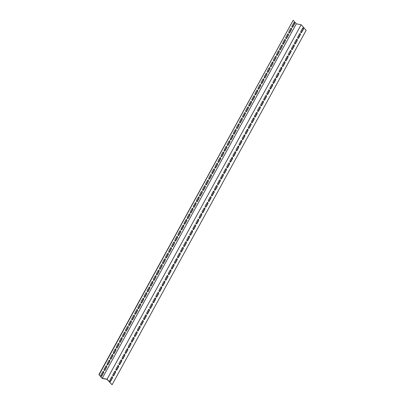 <?xml version="1.0" encoding="UTF-8"?>
<svg xmlns="http://www.w3.org/2000/svg" width="405" height="405" viewBox="0 0 405 405"><rect width="100%" height="100%" fill="white"/><g stroke="black" fill="none" stroke-linecap="round" stroke-linejoin="round"><path stroke-width="0.61" d="M301.148 24.751L107.087 379.201L112.089 384.75L306.15 30.294L301.148 24.751L296.328 23.814L293.164 20.301L99.103 374.752L102.273 378.265L296.328 23.814M107.087 379.201L102.273 378.265M102.743 371.78A0.85 0.552 -79 0 1 103.321 371.405A0.85 0.552 -79 0 1 103.579 372.706L101.883 375.8A0.85 0.552 -79 0 1 101.301 376.169A0.85 0.552 -79 0 1 101.047 374.873L102.743 371.78M108.904 360.526A0.85 0.552 -79 0 1 109.482 360.156A0.85 0.552 -79 0 1 109.735 361.452L108.044 364.546A0.85 0.552 -79 0 1 107.462 364.92A0.85 0.552 -79 0 1 107.209 363.619L108.904 360.526M115.066 349.277A0.85 0.552 -79 0 1 115.643 348.902A0.85 0.552 -79 0 1 115.896 350.198L114.205 353.292A0.85 0.552 -79 0 1 113.623 353.666A0.85 0.552 -79 0 1 113.37 352.37L115.066 349.277M121.227 338.023A0.85 0.552 -79 0 1 121.804 337.649A0.85 0.552 -79 0 1 122.057 338.944L120.366 342.043A0.85 0.552 -79 0 1 119.784 342.412A0.85 0.552 -79 0 1 119.531 341.116L121.227 338.023M127.383 326.769A0.85 0.552 -79 0 1 127.965 326.395A0.85 0.552 -79 0 1 128.218 327.696L126.522 330.789A0.85 0.552 -79 0 1 125.945 331.163A0.85 0.552 -79 0 1 125.692 329.862L127.383 326.769M133.544 315.515A0.85 0.552 -79 0 1 134.126 315.146A0.85 0.552 -79 0 1 134.379 316.442L132.683 319.535A0.85 0.552 -79 0 1 132.106 319.909A0.85 0.552 -79 0 1 131.853 318.613L133.544 315.515M139.705 304.266A0.85 0.552 -79 0 1 140.287 303.892A0.85 0.552 -79 0 1 140.54 305.188L138.844 308.286A0.85 0.552 -79 0 1 138.267 308.656A0.85 0.552 -79 0 1 138.014 307.36L139.705 304.266M145.866 293.012A0.85 0.552 -79 0 1 146.448 292.638A0.85 0.552 -79 0 1 146.701 293.939L145.005 297.032A0.85 0.552 -79 0 1 144.428 297.402A0.85 0.552 -79 0 1 144.175 296.106L145.866 293.012M152.027 281.758A0.85 0.552 -79 0 1 152.604 281.389A0.85 0.552 -79 0 1 152.862 282.685L151.166 285.778A0.85 0.552 -79 0 1 150.589 286.153A0.85 0.552 -79 0 1 150.331 284.852L152.027 281.758M158.188 270.505A0.85 0.552 -79 0 1 158.765 270.135A0.85 0.552 -79 0 1 159.023 271.431L157.327 274.524A0.85 0.552 -79 0 1 156.75 274.899A0.85 0.552 -79 0 1 156.492 273.603L158.188 270.505M164.349 259.256A0.85 0.552 -79 0 1 164.926 258.881A0.85 0.552 -79 0 1 165.184 260.177L163.488 263.275A0.85 0.552 -79 0 1 162.906 263.645A0.85 0.552 -79 0 1 162.653 262.349L164.349 259.256M170.51 248.002A0.85 0.552 -79 0 1 171.087 247.627A0.85 0.552 -79 0 1 171.34 248.928L169.649 252.021A0.85 0.552 -79 0 1 169.067 252.396A0.85 0.552 -79 0 1 168.814 251.095L170.51 248.002M176.671 236.748A0.85 0.552 -79 0 1 177.248 236.378A0.85 0.552 -79 0 1 177.501 237.674L175.81 240.767A0.85 0.552 -79 0 1 175.228 241.142A0.85 0.552 -79 0 1 174.975 239.846L176.671 236.748M182.832 225.499A0.85 0.552 -79 0 1 183.409 225.124A0.85 0.552 -79 0 1 183.662 226.42L181.972 229.513A0.85 0.552 -79 0 1 181.389 229.888A0.85 0.552 -79 0 1 181.136 228.592L182.832 225.499M188.988 214.245A0.85 0.552 -79 0 1 189.57 213.87A0.85 0.552 -79 0 1 189.823 215.171L188.133 218.265A0.85 0.552 -79 0 1 187.55 218.634A0.85 0.552 -79 0 1 187.297 217.338L188.988 214.245M195.149 202.991A0.85 0.552 -79 0 1 195.731 202.621A0.85 0.552 -79 0 1 195.985 203.917L194.289 207.011A0.85 0.552 -79 0 1 193.711 207.385A0.85 0.552 -79 0 1 193.458 206.084L195.149 202.991M201.31 191.737A0.85 0.552 -79 0 1 201.892 191.368A0.85 0.552 -79 0 1 202.146 192.664L200.45 195.757A0.85 0.552 -79 0 1 199.873 196.131A0.85 0.552 -79 0 1 199.619 194.835L201.31 191.737M207.471 180.488A0.85 0.552 -79 0 1 208.054 180.114A0.85 0.552 -79 0 1 208.307 181.41L206.611 184.508A0.85 0.552 -79 0 1 206.034 184.877A0.85 0.552 -79 0 1 205.78 183.581L207.471 180.488M213.632 169.234A0.85 0.552 -79 0 1 214.215 168.86A0.85 0.552 -79 0 1 214.468 170.161L212.772 173.254A0.85 0.552 -79 0 1 212.195 173.629A0.85 0.552 -79 0 1 211.936 172.327L213.632 169.234M219.793 157.98A0.85 0.552 -79 0 1 220.371 157.611A0.85 0.552 -79 0 1 220.629 158.907L218.933 162A0.85 0.552 -79 0 1 218.356 162.375A0.85 0.552 -79 0 1 218.098 161.079L219.793 157.98M225.955 146.731A0.85 0.552 -79 0 1 226.532 146.357A0.85 0.552 -79 0 1 226.79 147.653L225.094 150.746A0.85 0.552 -79 0 1 224.512 151.121A0.85 0.552 -79 0 1 224.259 149.825L225.955 146.731M232.116 135.478A0.85 0.552 -79 0 1 232.693 135.103A0.85 0.552 -79 0 1 232.946 136.404L231.255 139.497A0.85 0.552 -79 0 1 230.673 139.867A0.85 0.552 -79 0 1 230.42 138.571L232.116 135.478M238.277 124.224A0.85 0.552 -79 0 1 238.854 123.854A0.85 0.552 -79 0 1 239.107 125.15L237.416 128.243A0.85 0.552 -79 0 1 236.834 128.618A0.85 0.552 -79 0 1 236.581 127.317L238.277 124.224M244.438 112.97A0.85 0.552 -79 0 1 245.015 112.6A0.85 0.552 -79 0 1 245.268 113.896L243.577 116.989A0.85 0.552 -79 0 1 242.995 117.364A0.85 0.552 -79 0 1 242.742 116.068L244.438 112.97M250.594 101.721A0.85 0.552 -79 0 1 251.176 101.346A0.85 0.552 -79 0 1 251.429 102.642L249.738 105.74A0.85 0.552 -79 0 1 249.156 106.11A0.85 0.552 -79 0 1 248.903 104.814L250.594 101.721M256.755 90.467A0.85 0.552 -79 0 1 257.337 90.092A0.85 0.552 -79 0 1 257.59 91.393L255.894 94.486A0.85 0.552 -79 0 1 255.317 94.861A0.85 0.552 -79 0 1 255.064 93.56L256.755 90.467M262.916 79.213A0.85 0.552 -79 0 1 263.498 78.843A0.85 0.552 -79 0 1 263.751 80.139L262.055 83.233A0.85 0.552 -79 0 1 261.478 83.607A0.85 0.552 -79 0 1 261.225 82.311L262.916 79.213M269.077 67.964A0.85 0.552 -79 0 1 269.659 67.589A0.85 0.552 -79 0 1 269.912 68.885L268.216 71.979A0.85 0.552 -79 0 1 267.639 72.353A0.85 0.552 -79 0 1 267.386 71.057L269.077 67.964M275.238 56.71A0.85 0.552 -79 0 1 275.82 56.335A0.85 0.552 -79 0 1 276.073 57.632L274.377 60.73A0.85 0.552 -79 0 1 273.8 61.099A0.85 0.552 -79 0 1 273.542 59.803L275.238 56.71M281.399 45.456A0.85 0.552 -79 0 1 281.976 45.087A0.85 0.552 -79 0 1 282.234 46.383L280.538 49.476A0.85 0.552 -79 0 1 279.961 49.85A0.85 0.552 -79 0 1 279.703 48.549L281.399 45.456M287.56 34.202A0.85 0.552 -79 0 1 288.137 33.833A0.85 0.552 -79 0 1 288.395 35.129L286.7 38.222A0.85 0.552 -79 0 1 286.122 38.596A0.85 0.552 -79 0 1 285.864 37.3L287.56 34.202M293.721 22.953A0.85 0.552 -79 0 1 294.298 22.579A0.85 0.552 -79 0 1 294.551 23.875L292.861 26.973A0.85 0.552 -79 0 1 292.278 27.343A0.85 0.552 -79 0 1 292.025 26.047L293.721 22.953M290.638 28.578A0.85 0.552 -79 0 1 291.22 28.203A0.85 0.552 -79 0 1 291.473 29.504L289.777 32.597A0.85 0.552 -79 0 1 289.2 32.972A0.85 0.552 -79 0 1 288.947 31.671L290.638 28.578M284.477 39.832A0.85 0.552 -79 0 1 285.059 39.457A0.85 0.552 -79 0 1 285.312 40.753L283.616 43.851A0.85 0.552 -79 0 1 283.039 44.221A0.85 0.552 -79 0 1 282.786 42.925L284.477 39.832M278.321 51.086A0.85 0.552 -79 0 1 278.898 50.711A0.85 0.552 -79 0 1 279.151 52.007L277.46 55.1A0.85 0.552 -79 0 1 276.878 55.475A0.85 0.552 -79 0 1 276.625 54.179L278.321 51.086M272.16 62.335A0.85 0.552 -79 0 1 272.737 61.965A0.85 0.552 -79 0 1 272.99 63.261L271.299 66.354A0.85 0.552 -79 0 1 270.717 66.729A0.85 0.552 -79 0 1 270.464 65.428L272.16 62.335M265.999 73.589A0.85 0.552 -79 0 1 266.576 73.214A0.85 0.552 -79 0 1 266.829 74.515L265.138 77.608A0.85 0.552 -79 0 1 264.556 77.978A0.85 0.552 -79 0 1 264.303 76.682L265.999 73.589M259.838 84.842A0.85 0.552 -79 0 1 260.415 84.468A0.85 0.552 -79 0 1 260.673 85.764L258.977 88.862A0.85 0.552 -79 0 1 258.395 89.232A0.85 0.552 -79 0 1 258.142 87.936L259.838 84.842M253.677 96.091A0.85 0.552 -79 0 1 254.254 95.722A0.85 0.552 -79 0 1 254.512 97.018L252.816 100.111A0.85 0.552 -79 0 1 252.239 100.486A0.85 0.552 -79 0 1 251.981 99.19L253.677 96.091M247.516 107.345A0.85 0.552 -79 0 1 248.093 106.971A0.85 0.552 -79 0 1 248.351 108.272L246.655 111.365A0.85 0.552 -79 0 1 246.078 111.739A0.85 0.552 -79 0 1 245.82 110.438L247.516 107.345M241.355 118.599A0.85 0.552 -79 0 1 241.937 118.225A0.85 0.552 -79 0 1 242.19 119.521L240.494 122.619A0.85 0.552 -79 0 1 239.917 122.988A0.85 0.552 -79 0 1 239.659 121.692L241.355 118.599M235.194 129.853A0.85 0.552 -79 0 1 235.776 129.478A0.85 0.552 -79 0 1 236.029 130.774L234.333 133.868A0.85 0.552 -79 0 1 233.756 134.242A0.85 0.552 -79 0 1 233.503 132.946L235.194 129.853M229.033 141.102A0.85 0.552 -79 0 1 229.615 140.732A0.85 0.552 -79 0 1 229.868 142.028L228.172 145.122A0.85 0.552 -79 0 1 227.595 145.496A0.85 0.552 -79 0 1 227.342 144.195L229.033 141.102M222.871 152.356A0.85 0.552 -79 0 1 223.454 151.981A0.85 0.552 -79 0 1 223.707 153.282L222.011 156.376A0.85 0.552 -79 0 1 221.434 156.745A0.85 0.552 -79 0 1 221.181 155.449L222.871 152.356M216.715 163.61A0.85 0.552 -79 0 1 217.293 163.235A0.85 0.552 -79 0 1 217.546 164.531L215.855 167.63A0.85 0.552 -79 0 1 215.273 167.999A0.85 0.552 -79 0 1 215.02 166.703L216.715 163.61M210.554 174.859A0.85 0.552 -79 0 1 211.132 174.489A0.85 0.552 -79 0 1 211.385 175.785L209.694 178.878A0.85 0.552 -79 0 1 209.112 179.253A0.85 0.552 -79 0 1 208.858 177.957L210.554 174.859M204.393 186.113A0.85 0.552 -79 0 1 204.97 185.743A0.85 0.552 -79 0 1 205.224 187.039L203.533 190.132A0.85 0.552 -79 0 1 202.951 190.507A0.85 0.552 -79 0 1 202.697 189.206L204.393 186.113M198.232 197.367A0.85 0.552 -79 0 1 198.809 196.992A0.85 0.552 -79 0 1 199.068 198.288L197.372 201.386A0.85 0.552 -79 0 1 196.79 201.756A0.85 0.552 -79 0 1 196.536 200.46L198.232 197.367M192.071 208.621A0.85 0.552 -79 0 1 192.648 208.246A0.85 0.552 -79 0 1 192.907 209.542L191.211 212.635A0.85 0.552 -79 0 1 190.633 213.01A0.85 0.552 -79 0 1 190.375 211.714L192.071 208.621M185.91 219.869A0.85 0.552 -79 0 1 186.487 219.5A0.85 0.552 -79 0 1 186.745 220.796L185.05 223.889A0.85 0.552 -79 0 1 184.472 224.264A0.85 0.552 -79 0 1 184.214 222.968L185.91 219.869M179.749 231.123A0.85 0.552 -79 0 1 180.331 230.749A0.85 0.552 -79 0 1 180.584 232.05L178.888 235.143A0.85 0.552 -79 0 1 178.311 235.513A0.85 0.552 -79 0 1 178.053 234.217L179.749 231.123M173.588 242.377A0.85 0.552 -79 0 1 174.17 242.003A0.85 0.552 -79 0 1 174.423 243.299L172.727 246.397A0.85 0.552 -79 0 1 172.15 246.766A0.85 0.552 -79 0 1 171.897 245.47L173.588 242.377M167.427 253.626A0.85 0.552 -79 0 1 168.009 253.257A0.85 0.552 -79 0 1 168.262 254.553L166.566 257.646A0.85 0.552 -79 0 1 165.989 258.02A0.85 0.552 -79 0 1 165.736 256.724L167.427 253.626M161.266 264.88A0.85 0.552 -79 0 1 161.848 264.511A0.85 0.552 -79 0 1 162.101 265.807L160.405 268.9A0.85 0.552 -79 0 1 159.828 269.274A0.85 0.552 -79 0 1 159.575 267.973L161.266 264.88M155.11 276.134A0.85 0.552 -79 0 1 155.687 275.759A0.85 0.552 -79 0 1 155.94 277.055L154.249 280.154A0.85 0.552 -79 0 1 153.667 280.523A0.85 0.552 -79 0 1 153.414 279.227L155.11 276.134M148.949 287.388A0.85 0.552 -79 0 1 149.526 287.013A0.85 0.552 -79 0 1 149.779 288.309L148.088 291.403A0.85 0.552 -79 0 1 147.506 291.777A0.85 0.552 -79 0 1 147.253 290.481L148.949 287.388M142.788 298.637A0.85 0.552 -79 0 1 143.365 298.267A0.85 0.552 -79 0 1 143.618 299.563L141.927 302.656A0.85 0.552 -79 0 1 141.345 303.031A0.85 0.552 -79 0 1 141.092 301.735L142.788 298.637M136.627 309.891A0.85 0.552 -79 0 1 137.204 309.516A0.85 0.552 -79 0 1 137.457 310.817L135.766 313.91A0.85 0.552 -79 0 1 135.184 314.28A0.85 0.552 -79 0 1 134.931 312.984L136.627 309.891M130.466 321.145A0.85 0.552 -79 0 1 131.043 320.77A0.85 0.552 -79 0 1 131.301 322.066L129.605 325.164A0.85 0.552 -79 0 1 129.028 325.534A0.85 0.552 -79 0 1 128.77 324.238L130.466 321.145M124.305 332.394A0.85 0.552 -79 0 1 124.882 332.024A0.85 0.552 -79 0 1 125.14 333.32L123.444 336.413A0.85 0.552 -79 0 1 122.867 336.788A0.85 0.552 -79 0 1 122.609 335.492L124.305 332.394M118.144 343.648A0.85 0.552 -79 0 1 118.726 343.278A0.85 0.552 -79 0 1 118.979 344.574L117.283 347.667A0.85 0.552 -79 0 1 116.706 348.042A0.85 0.552 -79 0 1 116.448 346.741L118.144 343.648M111.982 354.901A0.85 0.552 -79 0 1 112.565 354.527A0.85 0.552 -79 0 1 112.818 355.823L111.122 358.921A0.85 0.552 -79 0 1 110.545 359.291A0.85 0.552 -79 0 1 110.292 357.995L111.982 354.901M105.821 366.155A0.85 0.552 -79 0 1 106.404 365.781A0.85 0.552 -79 0 1 106.657 367.077L104.961 370.17A0.85 0.552 -79 0 1 104.384 370.545A0.85 0.552 -79 0 1 104.131 369.249L105.821 366.155M112.089 384.75L107.001 379.338L102.187 378.402L99.103 374.752M302.535 28.325A0.85 0.552 -79 0 1 303.117 27.955A0.85 0.552 -79 0 1 303.37 29.251L301.679 32.344A0.85 0.552 -79 0 1 301.097 32.719A0.85 0.552 -79 0 1 300.844 31.423L302.535 28.325M299.457 33.954A0.85 0.552 -79 0 1 300.034 33.58A0.85 0.552 -79 0 1 300.292 34.876L298.596 37.974A0.85 0.552 -79 0 1 298.019 38.343A0.85 0.552 -79 0 1 297.761 37.047L299.457 33.954M296.379 39.579A0.85 0.552 -79 0 1 296.956 39.204A0.85 0.552 -79 0 1 297.209 40.505L295.518 43.598A0.85 0.552 -79 0 1 294.936 43.973A0.85 0.552 -79 0 1 294.683 42.672L296.379 39.579M293.296 45.203A0.85 0.552 -79 0 1 293.878 44.834A0.85 0.552 -79 0 1 294.131 46.13L292.435 49.223A0.85 0.552 -79 0 1 291.858 49.597A0.85 0.552 -79 0 1 291.6 48.301L293.296 45.203M290.218 50.833A0.85 0.552 -79 0 1 290.795 50.458A0.85 0.552 -79 0 1 291.048 51.754L289.357 54.852A0.85 0.552 -79 0 1 288.775 55.222A0.85 0.552 -79 0 1 288.522 53.926L290.218 50.833M287.135 56.457A0.85 0.552 -79 0 1 287.717 56.082A0.85 0.552 -79 0 1 287.97 57.383L286.274 60.477A0.85 0.552 -79 0 1 285.697 60.851A0.85 0.552 -79 0 1 285.444 59.55L287.135 56.457M284.057 62.081A0.85 0.552 -79 0 1 284.634 61.712A0.85 0.552 -79 0 1 284.887 63.008L283.196 66.101A0.85 0.552 -79 0 1 282.614 66.476A0.85 0.552 -79 0 1 282.361 65.18L284.057 62.081M280.974 67.711A0.85 0.552 -79 0 1 281.556 67.336A0.85 0.552 -79 0 1 281.809 68.632L280.113 71.731A0.85 0.552 -79 0 1 279.536 72.1A0.85 0.552 -79 0 1 279.283 70.804L280.974 67.711M277.896 73.335A0.85 0.552 -79 0 1 278.473 72.966A0.85 0.552 -79 0 1 278.731 74.262L277.035 77.355A0.85 0.552 -79 0 1 276.453 77.73A0.85 0.552 -79 0 1 276.2 76.429L277.896 73.335M274.813 78.965A0.85 0.552 -79 0 1 275.395 78.59A0.85 0.552 -79 0 1 275.648 79.886L273.952 82.979A0.85 0.552 -79 0 1 273.375 83.354A0.85 0.552 -79 0 1 273.122 82.058L274.813 78.965M271.735 84.589A0.85 0.552 -79 0 1 272.312 84.215A0.85 0.552 -79 0 1 272.57 85.516L270.874 88.609A0.85 0.552 -79 0 1 270.297 88.978A0.85 0.552 -79 0 1 270.039 87.682L271.735 84.589M268.657 90.214A0.85 0.552 -79 0 1 269.234 89.844A0.85 0.552 -79 0 1 269.487 91.14L267.796 94.233A0.85 0.552 -79 0 1 267.214 94.608A0.85 0.552 -79 0 1 266.961 93.307L268.657 90.214M265.574 95.843A0.85 0.552 -79 0 1 266.156 95.469A0.85 0.552 -79 0 1 266.409 96.765L264.713 99.858A0.85 0.552 -79 0 1 264.136 100.232A0.85 0.552 -79 0 1 263.878 98.936L265.574 95.843M262.496 101.468A0.85 0.552 -79 0 1 263.073 101.093A0.85 0.552 -79 0 1 263.326 102.394L261.635 105.487A0.85 0.552 -79 0 1 261.053 105.857A0.85 0.552 -79 0 1 260.8 104.561L262.496 101.468M259.413 107.092A0.85 0.552 -79 0 1 259.995 106.723A0.85 0.552 -79 0 1 260.248 108.019L258.552 111.112A0.85 0.552 -79 0 1 257.975 111.486A0.85 0.552 -79 0 1 257.722 110.19L259.413 107.092M256.335 112.722A0.85 0.552 -79 0 1 256.912 112.347A0.85 0.552 -79 0 1 257.165 113.643L255.474 116.741A0.85 0.552 -79 0 1 254.892 117.111A0.85 0.552 -79 0 1 254.639 115.815L256.335 112.722M253.252 118.346A0.85 0.552 -79 0 1 253.834 117.971A0.85 0.552 -79 0 1 254.087 119.272L252.391 122.366A0.85 0.552 -79 0 1 251.814 122.74A0.85 0.552 -79 0 1 251.561 121.439L253.252 118.346M250.174 123.97A0.85 0.552 -79 0 1 250.751 123.601A0.85 0.552 -79 0 1 251.009 124.897L249.313 127.99A0.85 0.552 -79 0 1 248.731 128.365A0.85 0.552 -79 0 1 248.478 127.069L250.174 123.97M247.09 129.6A0.85 0.552 -79 0 1 247.673 129.225A0.85 0.552 -79 0 1 247.926 130.521L246.23 133.62A0.85 0.552 -79 0 1 245.653 133.989A0.85 0.552 -79 0 1 245.4 132.693L247.09 129.6M244.012 135.224A0.85 0.552 -79 0 1 244.59 134.855A0.85 0.552 -79 0 1 244.848 136.151L243.152 139.244A0.85 0.552 -79 0 1 242.575 139.619A0.85 0.552 -79 0 1 242.317 138.318L244.012 135.224M240.929 140.849A0.85 0.552 -79 0 1 241.512 140.479A0.85 0.552 -79 0 1 241.765 141.775L240.074 144.869A0.85 0.552 -79 0 1 239.492 145.243A0.85 0.552 -79 0 1 239.239 143.947L240.929 140.849M237.851 146.478A0.85 0.552 -79 0 1 238.429 146.104A0.85 0.552 -79 0 1 238.687 147.4L236.991 150.498A0.85 0.552 -79 0 1 236.414 150.868A0.85 0.552 -79 0 1 236.155 149.572L237.851 146.478M234.773 152.103A0.85 0.552 -79 0 1 235.351 151.733A0.85 0.552 -79 0 1 235.604 153.029L233.913 156.122A0.85 0.552 -79 0 1 233.331 156.497A0.85 0.552 -79 0 1 233.077 155.196L234.773 152.103M231.69 157.732A0.85 0.552 -79 0 1 232.273 157.358A0.85 0.552 -79 0 1 232.526 158.654L230.83 161.747A0.85 0.552 -79 0 1 230.253 162.121A0.85 0.552 -79 0 1 229.994 160.826L231.69 157.732M228.612 163.357A0.85 0.552 -79 0 1 229.19 162.982A0.85 0.552 -79 0 1 229.443 164.283L227.752 167.376A0.85 0.552 -79 0 1 227.17 167.746A0.85 0.552 -79 0 1 226.916 166.45L228.612 163.357M225.529 168.981A0.85 0.552 -79 0 1 226.111 168.612A0.85 0.552 -79 0 1 226.365 169.908L224.669 173.001A0.85 0.552 -79 0 1 224.092 173.375A0.85 0.552 -79 0 1 223.838 172.079L225.529 168.981M222.451 174.611A0.85 0.552 -79 0 1 223.028 174.236A0.85 0.552 -79 0 1 223.282 175.532L221.591 178.625A0.85 0.552 -79 0 1 221.008 179A0.85 0.552 -79 0 1 220.755 177.704L222.451 174.611M219.368 180.235A0.85 0.552 -79 0 1 219.95 179.86A0.85 0.552 -79 0 1 220.204 181.162L218.508 184.255A0.85 0.552 -79 0 1 217.93 184.624A0.85 0.552 -79 0 1 217.677 183.328L219.368 180.235M216.29 185.86A0.85 0.552 -79 0 1 216.867 185.49A0.85 0.552 -79 0 1 217.126 186.786L215.43 189.879A0.85 0.552 -79 0 1 214.847 190.254A0.85 0.552 -79 0 1 214.594 188.958L216.29 185.86M213.207 191.489A0.85 0.552 -79 0 1 213.789 191.114A0.85 0.552 -79 0 1 214.042 192.41L212.347 195.509A0.85 0.552 -79 0 1 211.769 195.878A0.85 0.552 -79 0 1 211.516 194.582L213.207 191.489M210.129 197.113A0.85 0.552 -79 0 1 210.706 196.739A0.85 0.552 -79 0 1 210.965 198.04L209.269 201.133A0.85 0.552 -79 0 1 208.691 201.508A0.85 0.552 -79 0 1 208.433 200.207L210.129 197.113M207.051 202.738A0.85 0.552 -79 0 1 207.628 202.368A0.85 0.552 -79 0 1 207.881 203.664L206.191 206.758A0.85 0.552 -79 0 1 205.608 207.132A0.85 0.552 -79 0 1 205.355 205.836L207.051 202.738M203.968 208.367A0.85 0.552 -79 0 1 204.545 207.993A0.85 0.552 -79 0 1 204.803 209.289L203.107 212.387A0.85 0.552 -79 0 1 202.53 212.757A0.85 0.552 -79 0 1 202.272 211.461L203.968 208.367M200.89 213.992A0.85 0.552 -79 0 1 201.467 213.622A0.85 0.552 -79 0 1 201.72 214.918L200.029 218.011A0.85 0.552 -79 0 1 199.447 218.386A0.85 0.552 -79 0 1 199.194 217.085L200.89 213.992M197.807 219.616A0.85 0.552 -79 0 1 198.389 219.247A0.85 0.552 -79 0 1 198.642 220.543L196.946 223.636A0.85 0.552 -79 0 1 196.369 224.011A0.85 0.552 -79 0 1 196.116 222.715L197.807 219.616M194.729 225.246A0.85 0.552 -79 0 1 195.306 224.871A0.85 0.552 -79 0 1 195.559 226.167L193.868 229.265A0.85 0.552 -79 0 1 193.286 229.635A0.85 0.552 -79 0 1 193.033 228.339L194.729 225.246M191.646 230.87A0.85 0.552 -79 0 1 192.228 230.501A0.85 0.552 -79 0 1 192.481 231.797L190.785 234.89A0.85 0.552 -79 0 1 190.208 235.264A0.85 0.552 -79 0 1 189.955 233.963L191.646 230.87M188.568 236.5A0.85 0.552 -79 0 1 189.145 236.125A0.85 0.552 -79 0 1 189.398 237.421L187.707 240.514A0.85 0.552 -79 0 1 187.125 240.889A0.85 0.552 -79 0 1 186.872 239.593L188.568 236.5M185.485 242.124A0.85 0.552 -79 0 1 186.067 241.75A0.85 0.552 -79 0 1 186.32 243.051L184.624 246.144A0.85 0.552 -79 0 1 184.047 246.513A0.85 0.552 -79 0 1 183.794 245.217L185.485 242.124M182.407 247.749A0.85 0.552 -79 0 1 182.984 247.379A0.85 0.552 -79 0 1 183.242 248.675L181.546 251.768A0.85 0.552 -79 0 1 180.969 252.143A0.85 0.552 -79 0 1 180.711 250.847L182.407 247.749M179.324 253.378A0.85 0.552 -79 0 1 179.906 253.003A0.85 0.552 -79 0 1 180.159 254.299L178.463 257.398A0.85 0.552 -79 0 1 177.886 257.767A0.85 0.552 -79 0 1 177.633 256.471L179.324 253.378M176.246 259.003A0.85 0.552 -79 0 1 176.823 258.628A0.85 0.552 -79 0 1 177.081 259.929L175.385 263.022A0.85 0.552 -79 0 1 174.808 263.392A0.85 0.552 -79 0 1 174.55 262.096L176.246 259.003M173.168 264.627A0.85 0.552 -79 0 1 173.745 264.257A0.85 0.552 -79 0 1 173.998 265.553L172.307 268.647A0.85 0.552 -79 0 1 171.725 269.021A0.85 0.552 -79 0 1 171.472 267.725L173.168 264.627M170.085 270.257A0.85 0.552 -79 0 1 170.667 269.882A0.85 0.552 -79 0 1 170.92 271.178L169.224 274.276A0.85 0.552 -79 0 1 168.647 274.646A0.85 0.552 -79 0 1 168.389 273.35L170.085 270.257M167.007 275.881A0.85 0.552 -79 0 1 167.584 275.506A0.85 0.552 -79 0 1 167.837 276.807L166.146 279.901A0.85 0.552 -79 0 1 165.564 280.275A0.85 0.552 -79 0 1 165.311 278.974L167.007 275.881M163.924 281.505A0.85 0.552 -79 0 1 164.506 281.136A0.85 0.552 -79 0 1 164.759 282.432L163.063 285.525A0.85 0.552 -79 0 1 162.486 285.9A0.85 0.552 -79 0 1 162.233 284.604L163.924 281.505M160.846 287.135A0.85 0.552 -79 0 1 161.423 286.76A0.85 0.552 -79 0 1 161.676 288.056L159.985 291.154A0.85 0.552 -79 0 1 159.403 291.524A0.85 0.552 -79 0 1 159.15 290.228L160.846 287.135M157.763 292.759A0.85 0.552 -79 0 1 158.345 292.39A0.85 0.552 -79 0 1 158.598 293.686L156.902 296.779A0.85 0.552 -79 0 1 156.325 297.154A0.85 0.552 -79 0 1 156.072 295.852L157.763 292.759M154.685 298.389A0.85 0.552 -79 0 1 155.262 298.014A0.85 0.552 -79 0 1 155.52 299.31L153.824 302.403A0.85 0.552 -79 0 1 153.242 302.778A0.85 0.552 -79 0 1 152.989 301.482L154.685 298.389M151.602 304.013A0.85 0.552 -79 0 1 152.184 303.639A0.85 0.552 -79 0 1 152.437 304.935L150.741 308.033A0.85 0.552 -79 0 1 150.164 308.402A0.85 0.552 -79 0 1 149.911 307.106L151.602 304.013M148.524 309.638A0.85 0.552 -79 0 1 149.101 309.268A0.85 0.552 -79 0 1 149.359 310.564L147.663 313.657A0.85 0.552 -79 0 1 147.086 314.032A0.85 0.552 -79 0 1 146.828 312.731L148.524 309.638M145.441 315.267A0.85 0.552 -79 0 1 146.023 314.893A0.85 0.552 -79 0 1 146.276 316.189L144.585 319.282A0.85 0.552 -79 0 1 144.003 319.656A0.85 0.552 -79 0 1 143.75 318.36L145.441 315.267M142.363 320.892A0.85 0.552 -79 0 1 142.94 320.517A0.85 0.552 -79 0 1 143.198 321.818L141.502 324.911A0.85 0.552 -79 0 1 140.925 325.281A0.85 0.552 -79 0 1 140.667 323.985L142.363 320.892M139.285 326.516A0.85 0.552 -79 0 1 139.862 326.147A0.85 0.552 -79 0 1 140.115 327.442L138.424 330.536A0.85 0.552 -79 0 1 137.842 330.91A0.85 0.552 -79 0 1 137.589 329.614L139.285 326.516M136.202 332.146A0.85 0.552 -79 0 1 136.784 331.771A0.85 0.552 -79 0 1 137.037 333.067L135.341 336.165A0.85 0.552 -79 0 1 134.764 336.535A0.85 0.552 -79 0 1 134.506 335.239L136.202 332.146M133.123 337.77A0.85 0.552 -79 0 1 133.701 337.395A0.85 0.552 -79 0 1 133.954 338.696L132.263 341.79A0.85 0.552 -79 0 1 131.681 342.164A0.85 0.552 -79 0 1 131.428 340.863L133.123 337.77M130.04 343.394A0.85 0.552 -79 0 1 130.623 343.025A0.85 0.552 -79 0 1 130.876 344.321L129.18 347.414A0.85 0.552 -79 0 1 128.603 347.789A0.85 0.552 -79 0 1 128.35 346.493L130.04 343.394M126.962 349.024A0.85 0.552 -79 0 1 127.54 348.649A0.85 0.552 -79 0 1 127.793 349.945L126.102 353.044A0.85 0.552 -79 0 1 125.52 353.413A0.85 0.552 -79 0 1 125.266 352.117L126.962 349.024M123.879 354.648A0.85 0.552 -79 0 1 124.462 354.274A0.85 0.552 -79 0 1 124.715 355.575L123.019 358.668A0.85 0.552 -79 0 1 122.442 359.043A0.85 0.552 -79 0 1 122.189 357.742L123.879 354.648M120.801 360.273A0.85 0.552 -79 0 1 121.378 359.903A0.85 0.552 -79 0 1 121.637 361.199L119.941 364.292A0.85 0.552 -79 0 1 119.359 364.667A0.85 0.552 -79 0 1 119.105 363.371L120.801 360.273M117.718 365.902A0.85 0.552 -79 0 1 118.3 365.528A0.85 0.552 -79 0 1 118.554 366.824L116.858 369.922A0.85 0.552 -79 0 1 116.281 370.291A0.85 0.552 -79 0 1 116.027 368.995L117.718 365.902M114.64 371.527A0.85 0.552 -79 0 1 115.217 371.157A0.85 0.552 -79 0 1 115.476 372.453L113.78 375.546A0.85 0.552 -79 0 1 113.203 375.921A0.85 0.552 -79 0 1 112.944 374.62L114.64 371.527M111.562 377.156A0.85 0.552 -79 0 1 112.139 376.782A0.85 0.552 -79 0 1 112.393 378.078L110.702 381.171A0.85 0.552 -79 0 1 110.12 381.545A0.85 0.552 -79 0 1 109.866 380.249L111.562 377.156M300.976 32.668A0.85 0.552 101 0 0 301.421 32.294L303.117 29.2A0.85 0.552 101 0 0 302.986 27.95M297.898 38.298A0.85 0.552 101 0 0 298.343 37.923L300.039 34.83A0.85 0.552 101 0 0 299.908 33.58M294.815 43.922A0.85 0.552 101 0 0 295.265 43.548L296.956 40.454A0.85 0.552 101 0 0 296.825 39.204M291.737 49.547A0.85 0.552 101 0 0 292.182 49.177L293.878 46.079A0.85 0.552 101 0 0 293.746 44.828M288.654 55.176A0.85 0.552 101 0 0 289.104 54.802L290.795 51.708A0.85 0.552 101 0 0 290.663 50.458M285.576 60.801A0.85 0.552 101 0 0 286.021 60.426L287.717 57.333A0.85 0.552 101 0 0 287.585 56.082M282.493 66.43A0.85 0.552 101 0 0 282.943 66.055L284.634 62.957A0.85 0.552 101 0 0 284.502 61.712M279.415 72.055A0.85 0.552 101 0 0 279.86 71.68L281.556 68.587A0.85 0.552 101 0 0 281.424 67.336M276.332 77.679A0.85 0.552 101 0 0 276.782 77.304L278.478 74.211A0.85 0.552 101 0 0 278.341 72.961M273.253 83.308A0.85 0.552 101 0 0 273.699 82.934L275.395 79.836A0.85 0.552 101 0 0 275.263 78.59M270.17 88.933A0.85 0.552 101 0 0 270.621 88.558L272.317 85.465A0.85 0.552 101 0 0 272.18 84.215M267.092 94.557A0.85 0.552 101 0 0 267.543 94.183L269.234 91.09A0.85 0.552 101 0 0 269.102 89.839M264.014 100.187A0.85 0.552 101 0 0 264.46 99.812L266.156 96.714A0.85 0.552 101 0 0 266.024 95.469M260.931 105.811A0.85 0.552 101 0 0 261.382 105.437L263.073 102.343A0.85 0.552 101 0 0 262.941 101.093M257.853 111.436A0.85 0.552 101 0 0 258.299 111.061L259.995 107.968A0.85 0.552 101 0 0 259.863 106.718M254.77 117.065A0.85 0.552 101 0 0 255.221 116.691L256.912 113.597A0.85 0.552 101 0 0 256.78 112.347M251.692 122.69A0.85 0.552 101 0 0 252.138 122.315L253.834 119.222A0.85 0.552 101 0 0 253.702 117.971M248.609 128.314A0.85 0.552 101 0 0 249.06 127.945L250.751 124.846A0.85 0.552 101 0 0 250.619 123.596M245.531 133.944A0.85 0.552 101 0 0 245.977 133.569L247.673 130.476A0.85 0.552 101 0 0 247.541 129.225M242.448 139.568A0.85 0.552 101 0 0 242.899 139.193L244.595 136.1A0.85 0.552 101 0 0 244.458 134.85M239.37 145.198A0.85 0.552 101 0 0 239.816 144.823L241.512 141.725A0.85 0.552 101 0 0 241.38 140.479M236.287 150.822A0.85 0.552 101 0 0 236.738 150.447L238.434 147.354A0.85 0.552 101 0 0 238.302 146.104M233.209 156.446A0.85 0.552 101 0 0 233.66 156.072L235.351 152.979A0.85 0.552 101 0 0 235.219 151.728M230.131 162.076A0.85 0.552 101 0 0 230.577 161.701L232.273 158.603A0.85 0.552 101 0 0 232.141 157.358M227.048 167.7A0.85 0.552 101 0 0 227.499 167.326L229.19 164.233A0.85 0.552 101 0 0 229.058 162.982M223.97 173.325A0.85 0.552 101 0 0 224.416 172.95L226.111 169.857A0.85 0.552 101 0 0 225.98 168.607M220.887 178.954A0.85 0.552 101 0 0 221.338 178.58L223.028 175.486A0.85 0.552 101 0 0 222.897 174.236M217.809 184.579A0.85 0.552 101 0 0 218.254 184.204L219.95 181.111A0.85 0.552 101 0 0 219.819 179.86M214.726 190.203A0.85 0.552 101 0 0 215.177 189.829L216.867 186.735A0.85 0.552 101 0 0 216.736 185.485M211.648 195.833A0.85 0.552 101 0 0 212.093 195.458L213.789 192.365A0.85 0.552 101 0 0 213.658 191.114M208.565 201.457A0.85 0.552 101 0 0 209.015 201.082L210.711 197.989A0.85 0.552 101 0 0 210.575 196.739M205.487 207.082A0.85 0.552 101 0 0 205.932 206.712L207.628 203.614A0.85 0.552 101 0 0 207.497 202.363M202.409 212.711A0.85 0.552 101 0 0 202.854 212.336L204.55 209.243A0.85 0.552 101 0 0 204.419 207.993M199.326 218.335A0.85 0.552 101 0 0 199.776 217.961L201.467 214.868A0.85 0.552 101 0 0 201.336 213.617M196.248 223.965A0.85 0.552 101 0 0 196.693 223.59L198.389 220.492A0.85 0.552 101 0 0 198.258 219.247M193.165 229.589A0.85 0.552 101 0 0 193.615 229.215L195.306 226.122A0.85 0.552 101 0 0 195.175 224.871M190.087 235.214A0.85 0.552 101 0 0 190.532 234.839L192.228 231.746A0.85 0.552 101 0 0 192.097 230.496M187.004 240.843A0.85 0.552 101 0 0 187.454 240.469L189.145 237.37A0.85 0.552 101 0 0 189.013 236.125M183.926 246.468A0.85 0.552 101 0 0 184.371 246.093L186.067 243A0.85 0.552 101 0 0 185.935 241.75M180.843 252.092A0.85 0.552 101 0 0 181.293 251.718L182.989 248.624A0.85 0.552 101 0 0 182.852 247.374M177.765 257.722A0.85 0.552 101 0 0 178.21 257.347L179.906 254.254A0.85 0.552 101 0 0 179.774 253.003M174.682 263.346A0.85 0.552 101 0 0 175.132 262.972L176.828 259.878A0.85 0.552 101 0 0 176.696 258.628M171.604 268.971A0.85 0.552 101 0 0 172.054 268.596L173.745 265.503A0.85 0.552 101 0 0 173.613 264.252M168.526 274.6A0.85 0.552 101 0 0 168.971 274.225L170.667 271.132A0.85 0.552 101 0 0 170.535 269.882M165.442 280.225A0.85 0.552 101 0 0 165.893 279.85L167.584 276.757A0.85 0.552 101 0 0 167.452 275.506M162.364 285.854A0.85 0.552 101 0 0 162.81 285.479L164.506 282.381A0.85 0.552 101 0 0 164.374 281.131M159.281 291.478A0.85 0.552 101 0 0 159.732 291.104L161.423 288.011A0.85 0.552 101 0 0 161.291 286.76M156.203 297.103A0.85 0.552 101 0 0 156.649 296.728L158.345 293.635A0.85 0.552 101 0 0 158.213 292.385M153.12 302.732A0.85 0.552 101 0 0 153.571 302.358L155.262 299.26A0.85 0.552 101 0 0 155.13 298.014M150.042 308.357A0.85 0.552 101 0 0 150.488 307.982L152.184 304.889A0.85 0.552 101 0 0 152.052 303.639M146.959 313.981A0.85 0.552 101 0 0 147.41 313.607L149.106 310.513A0.85 0.552 101 0 0 148.969 309.263M143.881 319.611A0.85 0.552 101 0 0 144.327 319.236L146.023 316.138A0.85 0.552 101 0 0 145.891 314.893M140.803 325.235A0.85 0.552 101 0 0 141.249 324.861L142.945 321.767A0.85 0.552 101 0 0 142.813 320.517M137.72 330.86A0.85 0.552 101 0 0 138.171 330.485L139.862 327.392A0.85 0.552 101 0 0 139.73 326.141M134.642 336.489A0.85 0.552 101 0 0 135.088 336.115L136.784 333.021A0.85 0.552 101 0 0 136.652 331.771M131.559 342.114A0.85 0.552 101 0 0 132.01 341.739L133.701 338.646A0.85 0.552 101 0 0 133.569 337.395M128.481 347.738A0.85 0.552 101 0 0 128.927 347.368L130.623 344.27A0.85 0.552 101 0 0 130.491 343.02M125.398 353.368A0.85 0.552 101 0 0 125.849 352.993L127.54 349.9A0.85 0.552 101 0 0 127.408 348.649M122.32 358.992A0.85 0.552 101 0 0 122.766 358.617L124.462 355.524A0.85 0.552 101 0 0 124.33 354.274M119.237 364.621A0.85 0.552 101 0 0 119.688 364.247L121.384 361.149A0.85 0.552 101 0 0 121.247 359.903M116.159 370.246A0.85 0.552 101 0 0 116.605 369.871L118.3 366.778A0.85 0.552 101 0 0 118.169 365.528M113.076 375.87A0.85 0.552 101 0 0 113.527 375.496L115.222 372.403A0.85 0.552 101 0 0 115.086 371.152M109.998 381.5A0.85 0.552 101 0 0 110.449 381.125L112.139 378.027A0.85 0.552 101 0 0 112.008 376.782M104.262 370.499A0.85 0.552 101 0 0 104.708 370.124L106.404 367.026A0.85 0.552 101 0 0 106.272 365.781M110.423 359.245A0.85 0.552 101 0 0 110.869 358.87L112.565 355.777A0.85 0.552 101 0 0 112.433 354.527M116.584 347.991A0.85 0.552 101 0 0 117.03 347.617L118.726 344.523A0.85 0.552 101 0 0 118.594 343.273M122.74 336.742A0.85 0.552 101 0 0 123.191 336.368L124.887 333.269A0.85 0.552 101 0 0 124.755 332.019M128.901 325.488A0.85 0.552 101 0 0 129.352 325.114L131.048 322.021A0.85 0.552 101 0 0 130.911 320.77M135.062 314.234A0.85 0.552 101 0 0 135.513 313.86L137.204 310.767A0.85 0.552 101 0 0 137.072 309.516M141.223 302.981A0.85 0.552 101 0 0 141.674 302.606L143.365 299.513A0.85 0.552 101 0 0 143.233 298.262M147.385 291.732A0.85 0.552 101 0 0 147.835 291.357L149.526 288.259A0.85 0.552 101 0 0 149.394 287.013M153.546 280.478A0.85 0.552 101 0 0 153.991 280.103L155.687 277.01A0.85 0.552 101 0 0 155.555 275.759M159.707 269.224A0.85 0.552 101 0 0 160.152 268.849L161.848 265.756A0.85 0.552 101 0 0 161.716 264.505M165.868 257.97A0.85 0.552 101 0 0 166.313 257.6L168.009 254.502A0.85 0.552 101 0 0 167.878 253.252M172.029 246.721A0.85 0.552 101 0 0 172.474 246.346L174.17 243.253A0.85 0.552 101 0 0 174.039 242.003M178.19 235.467A0.85 0.552 101 0 0 178.635 235.092L180.331 231.999A0.85 0.552 101 0 0 180.2 230.749M184.346 224.213A0.85 0.552 101 0 0 184.796 223.838L186.492 220.745A0.85 0.552 101 0 0 186.361 219.495M190.507 212.964A0.85 0.552 101 0 0 190.957 212.59L192.653 209.491A0.85 0.552 101 0 0 192.517 208.246M196.668 201.71A0.85 0.552 101 0 0 197.119 201.336L198.809 198.242A0.85 0.552 101 0 0 198.678 196.992M202.829 190.456A0.85 0.552 101 0 0 203.28 190.082L204.97 186.988A0.85 0.552 101 0 0 204.839 185.738M208.99 179.202A0.85 0.552 101 0 0 209.441 178.833L211.132 175.735A0.85 0.552 101 0 0 211 174.484M215.151 167.953A0.85 0.552 101 0 0 215.602 167.579L217.293 164.486A0.85 0.552 101 0 0 217.161 163.235M221.312 156.7A0.85 0.552 101 0 0 221.758 156.325L223.454 153.232A0.85 0.552 101 0 0 223.322 151.981M227.473 145.446A0.85 0.552 101 0 0 227.919 145.071L229.615 141.978A0.85 0.552 101 0 0 229.483 140.727M233.634 134.197A0.85 0.552 101 0 0 234.08 133.822L235.776 130.724A0.85 0.552 101 0 0 235.644 129.478M239.795 122.943A0.85 0.552 101 0 0 240.241 122.568L241.937 119.475A0.85 0.552 101 0 0 241.805 118.225M245.956 111.689A0.85 0.552 101 0 0 246.402 111.314L248.098 108.221A0.85 0.552 101 0 0 247.966 106.971M252.112 100.435A0.85 0.552 101 0 0 252.563 100.065L254.259 96.967A0.85 0.552 101 0 0 254.122 95.717M258.274 89.186A0.85 0.552 101 0 0 258.724 88.811L260.415 85.718A0.85 0.552 101 0 0 260.283 84.468M264.435 77.932A0.85 0.552 101 0 0 264.885 77.557L266.576 74.464A0.85 0.552 101 0 0 266.444 73.214M270.596 66.678A0.85 0.552 101 0 0 271.046 66.304L272.737 63.21A0.85 0.552 101 0 0 272.606 61.96M276.757 55.429A0.85 0.552 101 0 0 277.207 55.055L278.898 51.956A0.85 0.552 101 0 0 278.767 50.711M282.918 44.175A0.85 0.552 101 0 0 283.363 43.801L285.059 40.708A0.85 0.552 101 0 0 284.928 39.457M289.079 32.921A0.85 0.552 101 0 0 289.524 32.547L291.22 29.454A0.85 0.552 101 0 0 291.089 28.203M292.157 27.297A0.85 0.552 101 0 0 292.607 26.922L294.298 23.829A0.85 0.552 101 0 0 294.167 22.579M285.996 38.551A0.85 0.552 101 0 0 286.446 38.176L288.142 35.078A0.85 0.552 101 0 0 288.006 33.828M279.835 49.8A0.85 0.552 101 0 0 280.285 49.425L281.981 46.332A0.85 0.552 101 0 0 281.85 45.082M273.679 61.054A0.85 0.552 101 0 0 274.124 60.679L275.82 57.586A0.85 0.552 101 0 0 275.689 56.335M267.518 72.308A0.85 0.552 101 0 0 267.963 71.933L269.659 68.835A0.85 0.552 101 0 0 269.527 67.589M261.357 83.557A0.85 0.552 101 0 0 261.802 83.182L263.498 80.089A0.85 0.552 101 0 0 263.366 78.838M255.196 94.81A0.85 0.552 101 0 0 255.641 94.436L257.337 91.343A0.85 0.552 101 0 0 257.205 90.092M249.035 106.064A0.85 0.552 101 0 0 249.48 105.69L251.176 102.597A0.85 0.552 101 0 0 251.044 101.346M242.873 117.318A0.85 0.552 101 0 0 243.324 116.944L245.015 113.845A0.85 0.552 101 0 0 244.883 112.6M236.712 128.567A0.85 0.552 101 0 0 237.163 128.193L238.854 125.099A0.85 0.552 101 0 0 238.722 123.849M230.551 139.821A0.85 0.552 101 0 0 231.002 139.447L232.693 136.353A0.85 0.552 101 0 0 232.561 135.103M224.39 151.075A0.85 0.552 101 0 0 224.841 150.701L226.537 147.602A0.85 0.552 101 0 0 226.4 146.357M218.229 162.324A0.85 0.552 101 0 0 218.68 161.949L220.376 158.856A0.85 0.552 101 0 0 220.239 157.606M212.073 173.578A0.85 0.552 101 0 0 212.519 173.203L214.215 170.11A0.85 0.552 101 0 0 214.083 168.86M205.912 184.832A0.85 0.552 101 0 0 206.358 184.457L208.054 181.364A0.85 0.552 101 0 0 207.922 180.114M199.751 196.086A0.85 0.552 101 0 0 200.197 195.711L201.892 192.613A0.85 0.552 101 0 0 201.761 191.368M193.59 207.335A0.85 0.552 101 0 0 194.035 206.96L195.731 203.867A0.85 0.552 101 0 0 195.6 202.616M187.429 218.589A0.85 0.552 101 0 0 187.874 218.214L189.57 215.121A0.85 0.552 101 0 0 189.439 213.87M181.268 229.843A0.85 0.552 101 0 0 181.718 229.468L183.409 226.375A0.85 0.552 101 0 0 183.278 225.124M175.107 241.091A0.85 0.552 101 0 0 175.557 240.717L177.248 237.624A0.85 0.552 101 0 0 177.117 236.373M168.946 252.345A0.85 0.552 101 0 0 169.396 251.971L171.087 248.878A0.85 0.552 101 0 0 170.956 247.627M162.785 263.599A0.85 0.552 101 0 0 163.235 263.225L164.926 260.132A0.85 0.552 101 0 0 164.794 258.881M156.624 274.853A0.85 0.552 101 0 0 157.074 274.479L158.77 271.38A0.85 0.552 101 0 0 158.633 270.135M150.468 286.102A0.85 0.552 101 0 0 150.913 285.727L152.609 282.634A0.85 0.552 101 0 0 152.477 281.384M144.307 297.356A0.85 0.552 101 0 0 144.752 296.981L146.448 293.888A0.85 0.552 101 0 0 146.316 292.638M138.145 308.61A0.85 0.552 101 0 0 138.591 308.235L140.287 305.142A0.85 0.552 101 0 0 140.155 303.892M131.984 319.859A0.85 0.552 101 0 0 132.43 319.484L134.126 316.391A0.85 0.552 101 0 0 133.994 315.141M125.823 331.113A0.85 0.552 101 0 0 126.269 330.738L127.965 327.645A0.85 0.552 101 0 0 127.833 326.395M119.662 342.367A0.85 0.552 101 0 0 120.113 341.992L121.804 338.899A0.85 0.552 101 0 0 121.672 337.649M113.501 353.621A0.85 0.552 101 0 0 113.952 353.246L115.643 350.148A0.85 0.552 101 0 0 115.511 348.902M107.34 364.87A0.85 0.552 101 0 0 107.791 364.495L109.482 361.402A0.85 0.552 101 0 0 109.35 360.151M101.179 376.123A0.85 0.552 101 0 0 101.63 375.749L103.321 372.656A0.85 0.552 101 0 0 103.189 371.405M293.164 20.301L98.85 374.706M104.708 370.124L104.961 370.17M106.404 367.026L106.657 367.077M110.869 358.87L111.122 358.921M112.565 355.777L112.818 355.823M117.03 347.617L117.283 347.667M118.726 344.523L118.979 344.574M123.191 336.368L123.444 336.413M124.887 333.269L125.14 333.32M129.352 325.114L129.605 325.164M131.048 322.021L131.301 322.066M135.513 313.86L135.766 313.91M137.204 310.767L137.457 310.817M141.674 302.606L141.927 302.656M143.365 299.513L143.618 299.563M147.835 291.357L148.088 291.403M149.526 288.259L149.779 288.309M153.991 280.103L154.249 280.154M155.687 277.01L155.94 277.055M160.152 268.849L160.405 268.9M161.848 265.756L162.101 265.807M166.313 257.6L166.566 257.646M168.009 254.502L168.262 254.553M172.474 246.346L172.727 246.397M174.17 243.253L174.423 243.299M178.635 235.092L178.888 235.143M180.331 231.999L180.584 232.05M184.796 223.838L185.05 223.889M186.492 220.745L186.745 220.796M190.957 212.59L191.211 212.635M192.653 209.491L192.907 209.542M197.119 201.336L197.372 201.386M198.809 198.242L199.068 198.288M203.28 190.082L203.533 190.132M204.97 186.988L205.224 187.039M209.441 178.833L209.694 178.878M211.132 175.735L211.385 175.785M215.602 167.579L215.855 167.63M217.293 164.486L217.546 164.531M221.758 156.325L222.011 156.376M223.454 153.232L223.707 153.282M227.919 145.071L228.172 145.122M229.615 141.978L229.868 142.028M234.08 133.822L234.333 133.868M235.776 130.724L236.029 130.774M240.241 122.568L240.494 122.619M241.937 119.475L242.19 119.521M246.402 111.314L246.655 111.365M248.098 108.221L248.351 108.272M252.563 100.065L252.816 100.111M254.259 96.967L254.512 97.018M258.724 88.811L258.977 88.862M260.415 85.718L260.673 85.764M264.885 77.557L265.138 77.608M266.576 74.464L266.829 74.515M271.046 66.304L271.299 66.354M272.737 63.21L272.99 63.261M277.207 55.055L277.46 55.1M278.898 51.956L279.151 52.007M283.363 43.801L283.616 43.851M285.059 40.708L285.312 40.753M289.524 32.547L289.777 32.597M291.22 29.454L291.473 29.504M292.607 26.922L292.861 26.973M294.298 23.829L294.551 23.875M286.446 38.176L286.7 38.222M288.142 35.078L288.395 35.129M280.285 49.425L280.538 49.476M281.981 46.332L282.234 46.383M274.124 60.679L274.377 60.73M275.82 57.586L276.073 57.632M267.963 71.933L268.216 71.979M269.659 68.835L269.912 68.885M261.802 83.182L262.055 83.233M263.498 80.089L263.751 80.139M255.641 94.436L255.894 94.486M257.337 91.343L257.59 91.393M249.48 105.69L249.738 105.74M251.176 102.597L251.429 102.642M243.324 116.944L243.577 116.989M245.015 113.845L245.268 113.896M237.163 128.193L237.416 128.243M238.854 125.099L239.107 125.15M231.002 139.447L231.255 139.497M232.693 136.353L232.946 136.404M224.841 150.701L225.094 150.746M226.537 147.602L226.79 147.653M218.68 161.949L218.933 162M220.376 158.856L220.629 158.907M212.519 173.203L212.772 173.254M214.215 170.11L214.468 170.161M206.358 184.457L206.611 184.508M208.054 181.364L208.307 181.41M200.197 195.711L200.45 195.757M201.892 192.613L202.146 192.664M194.035 206.96L194.289 207.011M195.731 203.867L195.985 203.917M187.874 218.214L188.133 218.265M189.57 215.121L189.823 215.171M181.718 229.468L181.972 229.513M183.409 226.375L183.662 226.42M175.557 240.717L175.81 240.767M177.248 237.624L177.501 237.674M169.396 251.971L169.649 252.021M171.087 248.878L171.34 248.928M163.235 263.225L163.488 263.275M164.926 260.132L165.184 260.177M157.074 274.479L157.327 274.524M158.77 271.38L159.023 271.431M150.913 285.727L151.166 285.778M152.609 282.634L152.862 282.685M144.752 296.981L145.005 297.032M146.448 293.888L146.701 293.939M138.591 308.235L138.844 308.286M140.287 305.142L140.54 305.188M132.43 319.484L132.683 319.535M134.126 316.391L134.379 316.442M126.269 330.738L126.522 330.789M127.965 327.645L128.218 327.696M120.113 341.992L120.366 342.043M121.804 338.899L122.057 338.944M113.952 353.246L114.205 353.292M115.643 350.148L115.896 350.198M107.791 364.495L108.044 364.546M109.482 361.402L109.735 361.452M101.63 375.749L101.883 375.8M103.321 372.656L103.579 372.706M112.393 378.078L112.139 378.027M110.702 381.171L110.449 381.125M115.476 372.453L115.222 372.403M113.78 375.546L113.527 375.496M118.554 366.824L118.3 366.778M116.858 369.922L116.605 369.871M121.637 361.199L121.384 361.149M119.941 364.292L119.688 364.247M124.715 355.575L124.462 355.524M123.019 358.668L122.766 358.617M127.793 349.945L127.54 349.9M126.102 353.044L125.849 352.993M130.876 344.321L130.623 344.27M129.18 347.414L128.927 347.368M133.954 338.696L133.701 338.646M132.263 341.79L132.01 341.739M137.037 333.067L136.784 333.021M135.341 336.165L135.088 336.115M140.115 327.442L139.862 327.392M138.424 330.536L138.171 330.485M143.198 321.818L142.945 321.767M141.502 324.911L141.249 324.861M146.276 316.189L146.023 316.138M144.585 319.282L144.327 319.236M149.359 310.564L149.106 310.513M147.663 313.657L147.41 313.607M152.437 304.935L152.184 304.889M150.741 308.033L150.488 307.982M155.52 299.31L155.262 299.26M153.824 302.403L153.571 302.358M158.598 293.686L158.345 293.635M156.902 296.779L156.649 296.728M161.676 288.056L161.423 288.011M159.985 291.154L159.732 291.104M164.759 282.432L164.506 282.381M163.063 285.525L162.81 285.479M167.837 276.807L167.584 276.757M166.146 279.901L165.893 279.85M170.92 271.178L170.667 271.132M169.224 274.276L168.971 274.225M173.998 265.553L173.745 265.503M172.307 268.647L172.054 268.596M177.081 259.929L176.828 259.878M175.385 263.022L175.132 262.972M180.159 254.299L179.906 254.254M178.463 257.398L178.21 257.347M183.242 248.675L182.989 248.624M181.546 251.768L181.293 251.718M186.32 243.051L186.067 243M184.624 246.144L184.371 246.093M189.398 237.421L189.145 237.37M187.707 240.514L187.454 240.469M192.481 231.797L192.228 231.746M190.785 234.89L190.532 234.839M195.559 226.167L195.306 226.122M193.868 229.265L193.615 229.215M198.642 220.543L198.389 220.492M196.946 223.636L196.693 223.59M201.72 214.918L201.467 214.868M200.029 218.011L199.776 217.961M204.803 209.289L204.55 209.243M203.107 212.387L202.854 212.336M207.881 203.664L207.628 203.614M206.191 206.758L205.932 206.712M210.965 198.04L210.711 197.989M209.269 201.133L209.015 201.082M214.042 192.41L213.789 192.365M212.347 195.509L212.093 195.458M217.126 186.786L216.867 186.735M215.43 189.879L215.177 189.829M220.204 181.162L219.95 181.111M218.508 184.255L218.254 184.204M223.282 175.532L223.028 175.486M221.591 178.625L221.338 178.58M226.365 169.908L226.111 169.857M224.669 173.001L224.416 172.95M229.443 164.283L229.19 164.233M227.752 167.376L227.499 167.326M232.526 158.654L232.273 158.603M230.83 161.747L230.577 161.701M235.604 153.029L235.351 152.979M233.913 156.122L233.66 156.072M238.687 147.4L238.434 147.354M236.991 150.498L236.738 150.447M241.765 141.775L241.512 141.725M240.074 144.869L239.816 144.823M244.848 136.151L244.595 136.1M243.152 139.244L242.899 139.193M247.926 130.521L247.673 130.476M246.23 133.62L245.977 133.569M251.009 124.897L250.751 124.846M249.313 127.99L249.06 127.945M254.087 119.272L253.834 119.222M252.391 122.366L252.138 122.315M257.165 113.643L256.912 113.597M255.474 116.741L255.221 116.691M260.248 108.019L259.995 107.968M258.552 111.112L258.299 111.061M263.326 102.394L263.073 102.343M261.635 105.487L261.382 105.437M266.409 96.765L266.156 96.714M264.713 99.858L264.46 99.812M269.487 91.14L269.234 91.09M267.796 94.233L267.543 94.183M272.57 85.516L272.317 85.465M270.874 88.609L270.621 88.558M275.648 79.886L275.395 79.836M273.952 82.979L273.699 82.934M278.731 74.262L278.478 74.211M277.035 77.355L276.782 77.304M281.809 68.632L281.556 68.587M280.113 71.731L279.86 71.68M284.887 63.008L284.634 62.957M283.196 66.101L282.943 66.055M287.97 57.383L287.717 57.333M286.274 60.477L286.021 60.426M291.048 51.754L290.795 51.708M289.357 54.852L289.104 54.802M294.131 46.13L293.878 46.079M292.435 49.223L292.182 49.177M297.209 40.505L296.956 40.454M295.518 43.598L295.265 43.548M300.292 34.876L300.039 34.83M298.596 37.974L298.343 37.923M303.37 29.251L303.117 29.2M301.679 32.344L301.421 32.294"/></g></svg>
